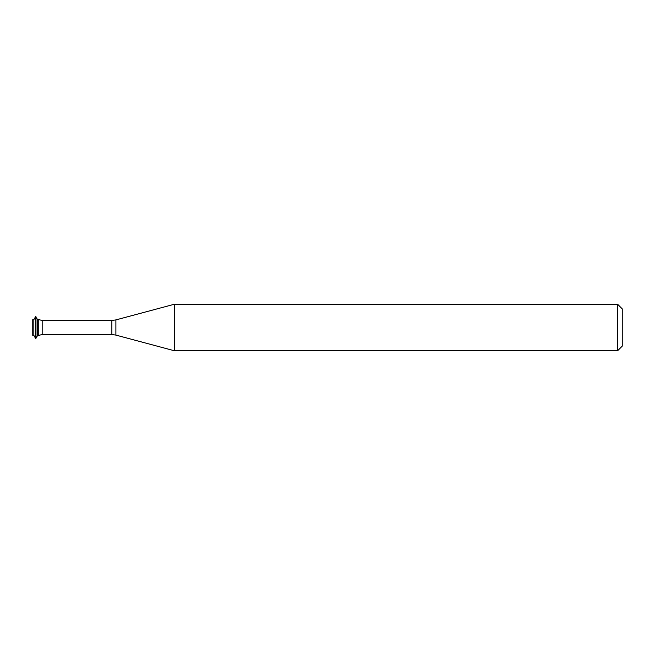 <?xml version="1.0" encoding="UTF-8"?>
<svg xmlns="http://www.w3.org/2000/svg" width="655" height="655" viewBox="0 0 655 655"><rect width="100%" height="100%" fill="white"/><g stroke="black" fill="none" stroke-linecap="round" stroke-linejoin="round"><path stroke-width="0.98" d="M617.6 350.769L622.25 346.118L622.25 308.882L617.6 304.231L174.41 304.231L174.41 350.769L617.6 350.769L617.6 304.231M111.866 334.558L111.866 320.442L115.886 319.91L115.886 335.09L111.866 334.558L42.174 334.558L38.76 335.352L38.76 319.648L37.671 319.648L35.526 316.717L35.526 338.283L35.976 338.283L35.976 316.717M37.671 319.648L37.671 335.352L38.76 335.352L38.76 319.648L42.174 320.442L42.174 334.558M33.839 335.352L33.839 319.648L32.75 319.648L32.75 335.352L33.839 335.352L35.526 338.283M115.886 335.09L174.41 350.769M111.866 320.442L42.174 320.442M115.886 319.91L174.41 304.231M37.671 335.352L35.976 338.283M33.839 319.648L35.526 316.717"/></g></svg>
